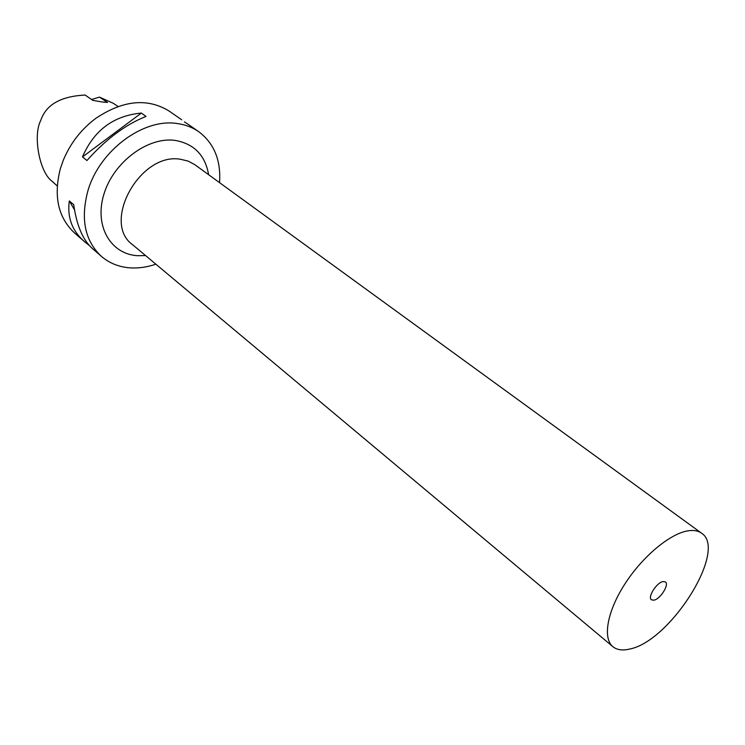 <?xml version="1.0" encoding="UTF-8"?>
<svg xmlns="http://www.w3.org/2000/svg" width="745" height="745" viewBox="0 0 745 745"><rect width="100%" height="100%" fill="white"/><g stroke="black" fill="none" stroke-linecap="round" stroke-linejoin="round"><path stroke-width="1.12" d="M118.055 106.47L113.333 103.322L99.467 97.111L91.523 99.513M57.216 185.943L52.318 181.482C39.55 172.691 32.715 135.739 40.714 120.522C45.967 104.71 60.792 96.226 85.2 95.062L92.715 100.352L101.711 101.897L107.559 102.447L99.467 97.111M84.66 241.799L74.565 232.999C58.091 217.568 53.37 196.084 60.382 168.566L63.427 159.896C70.486 143.077 81.326 129.202 95.919 118.269C123.27 100.063 147.808 97.753 169.543 111.331L181.696 119.805M219.542 182.637C221.079 160.343 214.15 143.366 198.747 131.707C192.564 127.404 185.468 124.694 177.468 123.577C143.589 117.803 99.15 150.63 87.817 191.12C80.413 219.17 84.949 240.933 101.413 256.382C109.757 263.488 119.712 267.334 131.278 267.93C139.334 268.284 147.529 267.036 155.873 264.196M188.783 124.75L184.443 121.91M141.364 113.063L146.029 116.406C125.505 124.601 105.818 139.296 86.969 160.51L82.472 156.934C93.926 130.31 113.547 115.689 141.364 113.063L82.472 156.934M89.596 245.692L84.828 241.948C72.209 231.174 67.041 217.503 69.322 200.936L73.708 204.651C76.698 225.837 83.114 240.626 92.957 249.016L93.134 249.175M629.581 649.072C670.342 641.464 728.126 549.652 701.52 533.169C698.186 530.766 693.772 529.965 688.306 530.766C670.379 533.346 642.767 556.198 625.036 583.726C607.203 611.235 602.444 638.214 612.911 646.688C616.962 649.966 622.522 650.757 629.581 649.072M653.849 600.191C660.191 599.287 669.578 584.49 665.397 581.938L663.087 581.556C656.773 582.348 647.275 597.267 651.447 599.809L653.849 600.191M69.322 200.936L74.425 209.699M208.628 174.693C205.192 155.156 194.007 143.729 175.056 140.395C147.836 136.568 113.454 162.196 103.909 194.231C93.954 226.229 110.949 254.622 138.067 255.721L145.517 255.535M612.911 646.688L132.573 244.695C101.273 222.522 140.2 152.064 180.439 159.253L188.206 161.116L194.967 164.766L701.52 533.169M188.224 124.368L198.747 131.707M92.957 249.016L101.413 256.382"/></g></svg>
